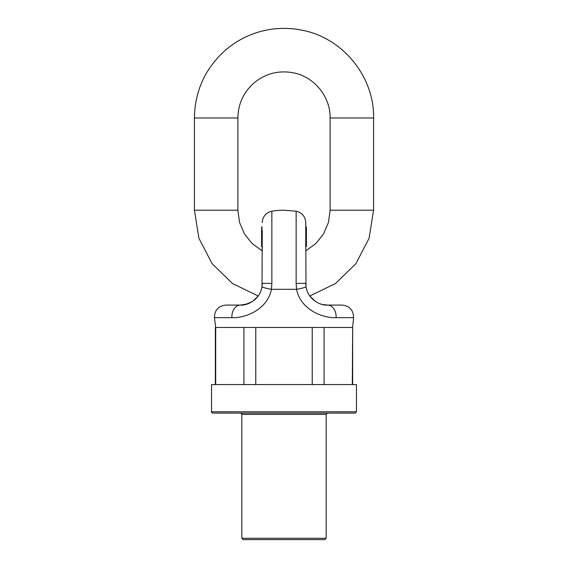 <?xml version="1.0" encoding="UTF-8"?>
<svg xmlns="http://www.w3.org/2000/svg" width="568" height="568" viewBox="0 0 568 568"><rect width="100%" height="100%" fill="white"/><g stroke="black" fill="none" stroke-linecap="round" stroke-linejoin="round"><path stroke-width="0.85" d="M355.149 413.113L212.851 413.113C211.637 412.553 211.197 412.112 211.53 411.793L356.47 411.793L355.149 413.113M356.47 411.793L356.47 384.564L211.53 384.564L211.53 411.793M215.691 384.564L215.691 327.466L214.441 317.654C214.597 310.107 218.424 305.918 225.922 305.066L240.52 305.066C246.242 305.84 259.974 300.373 262.018 286.542L262.26 230.076M255.777 384.564L255.777 327.466L243.913 327.466L243.913 384.564M324.087 384.564L324.087 327.466L312.222 327.466L312.222 384.564M352.657 384.564L352.657 327.466L352.309 384.564M326.16 538.279L324.846 539.6L243.154 539.6L241.84 538.279L326.16 538.279L326.16 414.427L327.48 413.113M305.74 246.533L305.74 236.011L306.4 236.011L306.4 246.533L305.74 246.533M305.74 226.966L306.4 226.966L306.4 230.076L305.74 230.076L305.74 222.592L305.982 286.542C308.019 300.337 321.68 305.825 327.48 305.066L342.078 305.066C349.576 305.918 353.402 310.107 353.559 317.654L336.079 317.654C323.632 318.428 300.536 310.043 296.581 289.304A11.53 1.356 -8.5 0 0 305.982 286.542M305.818 285.15L305.74 283.325L296.141 283.453L296.141 211.225C302.098 212.688 305.293 216.479 305.74 222.592M315.417 301.416L309.816 295.999L335.468 283.546L355.902 263.659L369.058 238.354L373.595 210.203L330.114 210.203L328.446 222.5L323.554 233.909L315.801 243.601L305.74 250.871M353.559 317.654L352.657 327.466L215.343 327.466L215.343 384.564M262.018 286.542A11.53 1.356 8.5 0 0 271.419 289.304C267.443 310.121 244.24 318.428 231.921 317.654A11.53 8.634 -90 0 1 240.52 305.066L247.641 303.873M271.859 254.691L271.859 211.225L271.859 283.453L271.419 289.304L296.581 289.304L296.141 283.453M262.26 222.592C262.707 216.479 265.902 212.688 271.859 211.225A72.47 72.47 0 0 1 284 210.203L296.141 211.225M305.74 233.938L306.4 233.938L306.4 230.083L305.74 230.076L306.4 230.076L305.74 230.083M305.74 234.279L306.4 234.279L306.4 235.464L305.74 235.464M306.4 235.464L306.4 236.011M336.079 317.654A11.53 8.634 -90 0 0 327.48 305.066M262.26 234.172L262.26 235.457L261.599 235.457L261.599 230.714L262.26 230.714L262.26 234.172L261.599 234.172M262.26 245.937L261.599 245.937L261.599 246.533L262.26 246.533L262.26 250.871L252.199 243.601L244.446 233.909L239.554 222.5L237.886 210.203L237.886 117.974L194.405 117.974L194.405 210.203L237.886 210.203M194.405 210.203L198.942 238.354L212.098 263.659L232.532 283.546L258.184 295.999L252.682 301.352M252.575 301.416L245.568 304.476M271.859 283.453L262.26 283.325L262.182 285.15M261.599 230.402L261.599 226.966L262.26 226.966M261.599 228.67L262.26 228.67M262.26 245.568L261.599 245.568L261.599 236.004L262.26 236.004M261.599 236.004L261.599 235.457M261.599 245.937L262.26 245.575M326.16 414.427L241.84 414.427C242.174 414.107 241.734 413.667 240.52 413.113M231.921 317.654L214.441 317.654M261.599 244.851L262.26 244.851M373.595 210.203L373.595 117.974L330.114 117.974C330.505 96.709 314.253 76.744 293.351 72.81C278.696 70.12 265.597 73.485 254.052 82.907C243.544 92.236 238.155 103.923 237.886 117.974M241.84 538.279L241.84 414.427M306.4 231.077L305.74 231.077M327.452 305.066L322.432 304.476M249.032 303.333L247.79 303.816M330.114 210.203L330.114 117.974M373.595 117.974C374.355 76.666 342.774 37.871 302.169 30.239C288.615 27.47 275.132 27.789 261.72 31.19C248.33 34.669 236.359 40.889 225.815 49.842C205.403 67.968 194.93 90.674 194.405 117.974"/></g></svg>
